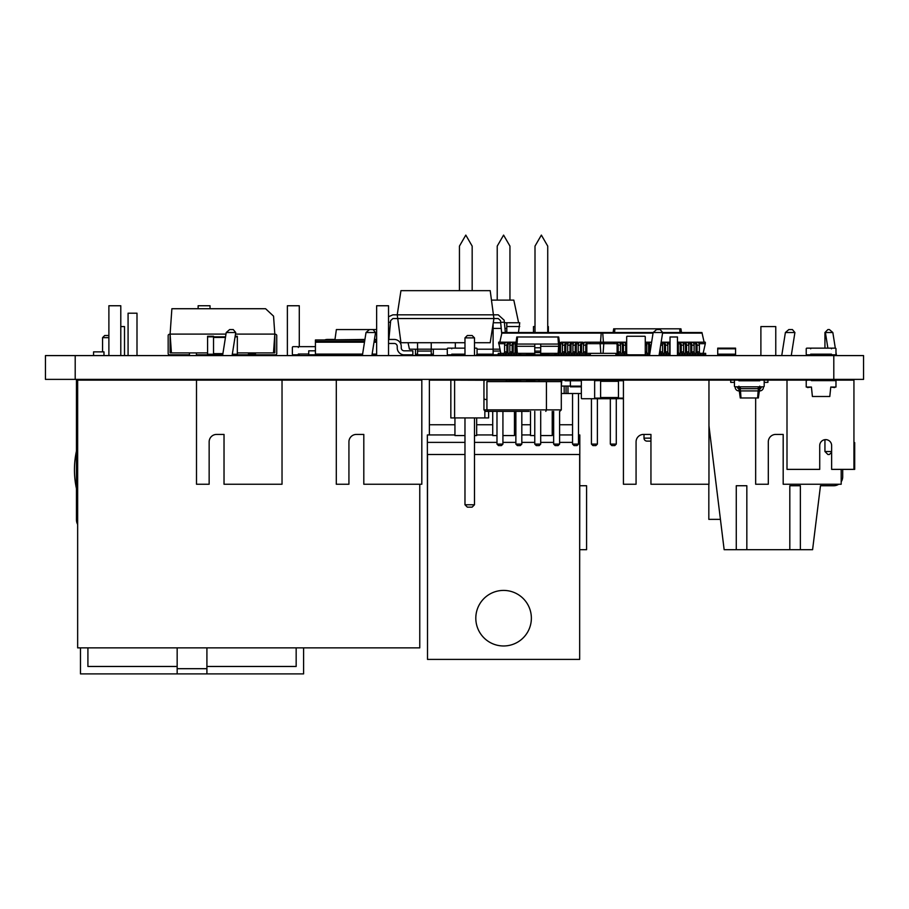 <?xml version="1.0" encoding="UTF-8"?>
<svg xmlns="http://www.w3.org/2000/svg" width="909" height="909" viewBox="0 0 909 909"><rect width="100%" height="100%" fill="white"/><g stroke="black" fill="none" stroke-linecap="round" stroke-linejoin="round"><path stroke-width="1.36" d="M708.963 425.844L724.143 549.695L812.589 549.695L820.475 485.736L833.769 485.736A8.92 8.92 0 0 0 838.7 484.247M842.7 469.374L842.7 476.816A8.92 8.92 0 0 1 841.189 481.77M853.937 442.603L854.687 442.603L854.687 469.374L853.937 469.374L853.937 380.132L708.963 380.132L708.963 484.247L650.946 484.247L650.946 434.422L650.946 481.27M708.827 484.247L708.827 519.357L720.428 519.357M789.819 549.695L789.819 485.736L800.375 485.736L800.375 549.695M736.267 549.695L736.267 485.736L746.834 485.736L746.834 549.695M775.763 355.589L775.763 326.581L760.89 326.581L760.89 355.589M610.325 380.132L600.599 380.132L610.325 380.132M610.325 398.721L600.599 398.721L610.325 398.721L610.325 444.092L616.279 444.092L616.279 398.721M600.599 380.167A0.591 0.591 0 0 1 600.826 380.132L618.222 380.132L600.826 380.132M600.826 398.721L618.222 398.721L600.826 398.721A0.591 0.591 0 0 1 600.599 398.676M581.34 386.825L570.375 386.825L570.375 380.791L565.103 380.791A0.67 0.67 0 0 0 564.432 380.132L543.923 380.132M708.963 380.132L623.426 380.132L623.426 484.247L636.073 484.247L636.073 441.854A7.442 7.442 0 0 1 643.515 434.422L650.946 434.422M643.515 434.422A7.442 7.442 0 0 0 636.073 441.854M663.15 379.383L663.15 380.132M649.515 355.589L653.151 332.524L662.672 332.524L659.036 355.589M653.628 380.132L653.628 379.383M662.581 333.114L702.078 333.114L701.35 332.524L662.672 332.524L660.173 329.558L656.605 329.558L653.151 332.524L502.586 332.524L501.859 333.114L601.201 333.114L601.508 332.524M644.004 434.422L644.004 438.138A2.977 2.977 0 0 0 646.981 441.115L650.946 441.115L646.981 441.115M677.466 355.589L677.466 336.989L670.035 336.989L670.035 355.589M734.438 380.791L734.438 386.155A0.67 0.67 0 0 0 735.108 386.825L738.233 386.825A0.67 0.67 0 0 0 738.903 386.155L738.903 386.825L759.731 386.825L759.731 386.155A0.67 0.67 0 0 0 760.39 386.825L763.515 386.825A0.67 0.67 0 0 0 764.185 386.155L764.185 380.791A0.67 0.67 0 0 0 763.515 380.132L760.39 380.132A0.67 0.67 0 0 0 759.731 380.791L738.903 380.791A0.67 0.67 0 0 0 738.233 380.132L735.108 380.132A0.67 0.67 0 0 0 734.438 380.791M526.584 380.791L534.765 380.132L534.765 381.61M520.63 381.61L520.63 380.132L526.584 380.132L526.584 381.61M534.765 380.132L538.992 380.132L538.992 381.61M581.34 380.791L570.375 380.791L570.375 380.132L588.225 380.132M581.34 380.723L581.34 398.131L581.34 380.723A0.591 0.591 0 0 1 581.93 380.132L594.645 380.132L594.645 380.723L623.426 380.132M581.93 380.132L600.599 380.132L600.599 398.131L623.426 398.721M615.336 380.723A0.591 0.591 0 0 1 615.938 380.132M615.336 398.131A0.591 0.591 0 0 0 615.938 398.721M570.375 386.075L561.773 386.075M581.34 393.517L561.296 393.517M564.182 386.075L564.182 393.517M566.068 386.075L566.068 393.517M567.966 386.075L567.966 393.517M521.823 411.368L521.823 444.092L515.869 444.092L515.869 411.368M559.603 411.368L559.603 444.092L553.649 444.092L553.649 411.368M540.707 411.368L540.707 444.092L534.765 444.092L534.765 411.368M502.927 411.368L502.927 444.092L496.984 444.092L496.984 411.368M578.499 393.517L578.499 444.092L572.545 444.092L572.545 393.517M591.429 398.721L591.429 444.092L597.383 444.092L597.383 398.721M515.869 444.092L517.357 445.58L520.334 445.58L521.823 444.092M553.649 444.092L555.138 445.58L558.115 445.58L559.603 444.092M534.765 444.092L536.253 445.58L539.23 445.58L540.707 444.092M496.984 444.092L498.473 445.58L501.438 445.58L502.927 444.092M572.545 444.092L574.034 445.58L577.01 445.58L578.499 444.092M610.325 444.092L611.814 445.58L614.791 445.58L616.279 444.092M597.383 444.092L595.895 445.58L592.918 445.58L591.429 444.092M419.765 484.247L419.765 647.867L77.651 647.867L77.651 380.132L196.503 380.132L196.503 484.247L209.15 484.247L209.15 441.854A7.442 7.442 0 0 1 216.581 434.422L224.023 434.422L224.023 484.247L282.029 484.247L282.029 380.132L196.503 380.132M363.805 481.27L363.805 434.422L363.805 484.247L421.821 484.247L421.821 380.132L282.029 380.132M198.139 308.73L198.139 305.754L210.036 305.754L210.036 308.73M376.633 355.589L376.633 305.754L388.529 305.754L388.529 355.589M287.38 355.589L287.38 305.754L299.288 305.754L299.288 346.659M108.887 355.589L108.887 305.754L120.795 305.754L120.795 355.589M570.375 380.132L561.773 380.132L561.296 386.825M454.614 380.132L454.614 417.913L450.841 417.913L450.841 380.132L484.849 380.246M484.849 411.243L484.849 417.913L454.614 417.913M496.984 380.132L484.849 380.132M488.622 411.368L488.622 417.913L484.849 417.913M464.976 355.589L464.976 337.887L474.487 337.887L474.487 355.589M474.487 379.383L474.487 380.132M464.976 379.383L464.976 380.132M474.487 417.913L474.487 504.779L472.112 507.154L467.351 507.154L464.976 504.779L474.487 504.779M464.976 417.913L464.976 504.779M474.487 337.887L472.112 335.501L467.351 335.501L464.976 337.887M594.645 380.723L594.645 398.721L600.599 398.721L600.599 398.131L594.645 398.131M623.426 380.723L618.45 380.723L618.45 398.131L623.426 398.131M296.164 647.867L296.164 666.467L206.911 666.467L296.164 666.467L296.164 647.867M177.164 666.467L87.912 666.467L87.912 647.867L87.912 666.467L177.164 666.467M247.078 380.132L247.078 379.383M247.078 355.589L247.078 354.84M128.078 380.132L128.078 379.383M128.078 355.589L128.078 313.196L136.998 313.196L136.998 355.589M303.595 647.867L303.595 673.899L177.164 673.899L206.911 673.899L206.911 668.694L177.164 668.694L177.164 673.899L80.481 673.899L80.481 647.867M206.911 647.867L206.911 668.694M177.164 647.867L177.164 668.694M758.186 386.825L758.311 388.677L759.731 388.677L759.731 390.915L758.311 390.915L758.311 388.677L740.312 388.677L740.312 390.915L758.311 390.915M740.449 386.825L740.312 388.677L738.903 388.677L738.903 390.915L740.312 390.915M759.469 386.825L759.731 388.677A1.488 1.488 0 0 0 761.208 387.189L761.208 386.825M739.165 386.825L738.903 388.677A1.488 1.488 0 0 1 737.415 387.189L737.415 387.189A1.488 1.488 0 0 0 738.903 388.677M758.129 390.915L757.629 397.972L758.356 397.972L759.356 390.915M740.505 390.915L740.994 397.972L757.629 397.972M763.924 380.269A3.716 3.716 0 0 1 764.935 380.132L767.912 380.132L767.912 382.359L764.935 382.359A1.488 1.488 0 0 0 764.185 382.553M763.446 386.825L763.446 387.189A3.716 3.716 0 0 1 759.731 390.915M734.699 380.269A3.716 3.716 0 0 0 733.699 380.132L730.722 380.132L730.722 382.359L733.699 382.359A1.488 1.488 0 0 1 734.438 382.553A1.488 1.488 0 0 0 733.699 382.359M735.188 387.189L735.188 387.189A3.716 3.716 0 0 0 738.903 390.915M739.278 390.915L740.267 397.972L740.994 397.972M853.937 469.374L831.633 469.374L831.633 445.58A5.954 5.954 0 0 0 825.679 439.626A5.954 5.954 0 0 0 819.725 445.58A5.954 5.954 0 0 1 824.94 439.672A5.954 5.954 0 0 0 819.725 445.58A5.954 5.954 0 0 1 824.94 439.672L824.94 451.523L831.633 451.523M581.93 398.721L594.645 398.721L581.93 398.721A0.591 0.591 0 0 1 581.34 398.131M841.189 469.374L841.189 484.247L783.183 484.247L783.183 434.422L783.183 481.27M755.663 397.972L755.663 484.247L768.31 484.247L768.31 441.854A7.442 7.442 0 0 1 775.741 434.422L783.183 434.422M755.663 380.132L755.663 380.791M775.741 434.422A7.442 7.442 0 0 0 768.31 441.854M795.375 379.383L795.375 380.132M781.751 355.589L785.387 332.524L794.909 332.524L791.273 355.589M785.865 380.132L785.865 379.383M794.909 332.524L792.409 329.558L788.83 329.558L785.387 332.524M429.366 434.945L429.366 380.132L450.841 380.132M429.366 424.753L454.943 424.753M476.668 424.753L492.723 424.753M514.449 424.753L515.869 424.753M521.823 424.753L530.504 424.753M552.229 424.753L553.649 424.753M559.603 424.753L572.545 424.753M579.817 549.695L586.589 549.695L586.589 485.736L579.817 485.736M548.354 380.132L548.354 379.383M548.354 355.589L548.354 354.84M548.354 332.524L548.354 326.581L547.729 326.581M535.003 326.581L533.481 326.581L533.481 332.524M787.001 380.132L787.001 469.374L819.725 469.374L819.725 445.58M832.371 380.132L832.371 379.383M835.303 348.147L832.178 348.147A0.67 0.67 0 0 0 831.508 348.817L831.508 348.147L810.68 348.147L810.68 348.817A0.67 0.67 0 0 0 810.021 348.147L806.897 348.147A0.67 0.67 0 0 0 806.226 348.817L806.226 354.169A0.67 0.67 0 0 0 806.897 354.84L810.021 354.84A0.67 0.67 0 0 0 810.68 354.169L831.508 354.169A0.67 0.67 0 0 0 832.178 354.84L835.303 354.84A0.67 0.67 0 0 0 835.973 354.169L835.973 348.817A0.67 0.67 0 0 0 835.303 348.147L832.837 332.524L825.406 332.524L827.872 348.147M828.826 354.169L829.042 355.589M824.94 379.383L824.94 380.132M836.485 355.589L835.973 352.351M832.837 332.524L829.394 329.558L827.906 329.558L824.94 332.524L824.94 348.147M824.94 354.169L824.94 355.589M827.906 329.558L824.94 332.524M824.94 451.523L827.906 454.5L829.394 454.5L831.633 452.273M807.522 380.132L806.226 380.644L806.226 387.041L811.43 387.041L812.396 396.494L829.803 396.494L830.769 387.041L835.973 387.041L835.973 380.644L811.43 380.644M807.522 387.564L811.43 387.041M830.769 387.041L834.667 387.564M834.667 380.132L830.769 380.644M814.657 380.644L827.542 380.644M506.268 380.791L509.926 380.791L509.926 381.61M513.699 381.61L513.699 380.791L509.926 380.791L509.926 380.132L531.549 380.132M124.51 380.132L124.51 379.383M124.51 355.589L124.51 326.581L120.795 326.581M529.049 411.368L485.44 411.368L488.417 411.368L486.929 409.879L488.417 411.368L529.049 411.368M546.423 381.61L486.929 381.61L486.929 409.879L546.423 409.879L546.423 381.61L561.296 381.61A1.488 1.488 0 0 0 559.808 380.132L538.992 380.132M506.268 381.61L506.268 380.132L485.44 380.132A1.488 1.488 0 0 0 483.952 381.61L483.952 409.879L486.929 409.879M545.809 411.368L546.423 409.879L561.296 409.879L561.296 381.61M483.952 381.61L483.952 397.972A1.488 1.488 0 0 0 485.44 399.46L486.929 399.46M485.44 411.368L483.952 409.879M561.296 409.879L559.808 411.368M427.503 571.636L427.355 434.945L454.943 434.945M476.668 434.945L492.723 434.945M514.449 434.945L515.869 434.945M521.823 434.945L530.504 434.945M552.229 434.945L553.649 434.945M559.603 434.945L572.545 434.945M578.499 434.945L579.817 434.945L579.669 571.636M427.355 442.376L464.976 442.376M474.487 442.376L496.984 442.376M502.927 442.376L515.869 442.376M521.823 442.376L534.765 442.376M540.707 442.376L553.649 442.376M559.603 442.376L572.545 442.376M578.499 442.376L579.817 442.376M552.229 411.368L552.229 435.559L540.707 435.559M534.765 435.559L530.504 435.559L530.504 411.368M514.449 411.368L514.449 435.559L502.927 435.559M496.984 435.559L492.723 435.559L492.723 411.368M476.668 417.913L476.668 435.559L474.487 435.559M464.976 435.559L454.943 435.559L454.943 417.913M464.976 454.5L427.503 454.5L427.503 659.4L579.669 659.4L579.669 454.5L474.487 454.5M459.443 380.132L459.443 379.383M459.443 355.589L459.443 354.84M459.443 290.653L459.443 246.112L465.806 235.101L472.169 246.112L472.169 290.653M497.223 380.132L497.223 379.383M497.223 355.589L497.223 354.84M497.223 300.106L497.223 246.112L503.586 235.101L509.949 246.112L509.949 300.106M509.949 354.84L509.949 355.589M509.949 379.383L509.949 380.132M533.526 381.61L534.765 380.371M535.003 380.132L535.003 379.383M535.003 355.589L535.003 354.84M535.003 332.524L535.003 246.112L541.366 235.101L547.729 246.112L547.729 332.524M547.729 354.84L547.729 355.589M547.729 379.383L547.729 380.132M531.367 618.2A27.781 27.781 0 0 1 489.701 642.254A27.781 27.781 0 0 1 489.701 594.134A27.781 27.781 0 0 1 531.367 618.2M531.549 380.791L531.549 381.61M520.63 380.791L513.699 380.791L513.699 380.132M336.296 380.132L336.296 484.247L348.931 484.247L348.931 441.854A7.442 7.442 0 0 1 356.373 434.422L363.805 434.422M356.373 434.422A7.442 7.442 0 0 0 348.931 441.854M376.008 379.383L376.008 380.132M362.373 355.589L366.02 332.524L375.542 332.524L371.895 355.589M366.486 380.132L366.486 379.383M334.978 339.443L336.375 329.558L369.463 329.558L366.02 332.524M369.463 329.558L373.031 329.558L375.542 332.524M224.023 481.27L224.023 434.422M216.581 434.422A7.442 7.442 0 0 0 209.15 441.854M236.215 379.383L236.215 380.132M222.591 355.589L226.227 332.524L235.749 332.524L232.102 355.589M226.693 380.132L226.693 379.383M235.749 332.524L233.238 329.558L229.67 329.558L226.227 332.524M76.458 488.644A89.252 89.252 0 0 1 76.458 451A89.252 89.252 0 0 0 76.458 488.644M224.841 380.132L224.841 379.383M108.887 335.501L104.705 335.501L108.887 335.501M77.651 380.132L76.458 380.132L76.458 519.948L77.651 519.948M77.651 524.402A8.92 8.92 0 0 1 76.458 519.948A8.92 8.92 0 0 0 77.651 524.402M103.978 380.132L103.978 379.383M103.978 355.589L103.978 351.863L93.57 351.863L93.57 355.589M551.945 354.84L548.82 354.84A0.67 0.67 0 0 1 548.15 354.169L540.707 354.169M534.765 354.169L527.322 354.169A0.67 0.67 0 0 1 526.652 354.84L523.527 354.84M364.486 342.204L315.423 342.204L315.503 341.454M364.839 339.966L315.423 339.966L315.423 341.454L364.611 341.454M374.133 341.454L376.633 341.454M376.633 354.84L372.02 354.84M362.498 354.84L315.423 354.84L315.423 355.589M315.503 354.84L315.503 354.101M315.423 341.454L315.423 354.101L362.611 354.101M372.133 354.101L376.633 354.101M376.633 342.204L374.008 342.204M374.36 339.966L376.633 339.966M315.423 354.101L315.423 354.84L308.73 354.84L308.73 350.829L315.423 350.829M351.772 339.966L352.715 339.818M346.874 339.966L351.772 339.818M363.236 339.966L364.736 339.818M359.975 339.966L357.237 339.966M355.737 339.966L357.237 339.818M342.295 339.966L339.989 339.966M337.739 339.966L339.989 339.818M335.546 339.966L337.739 339.818M333.285 339.966L335.546 339.818M331.785 339.966L316.162 339.966M374.383 339.818L376.633 339.818M388.529 316.741L392.904 314.832L397.233 314.832L392.904 314.832M498.246 314.832L493.917 314.832L498.246 314.832L504.165 320.207L505.359 332.524M474.487 342.716L490.201 342.716L493.917 318.548L498.246 318.548L500.473 320.559L501.734 333.671L500.632 322.263L504.37 322.263L504.165 320.207M388.529 322.263L390.518 322.263L388.859 339.443M493.917 314.832L397.233 314.832L400.949 290.653L490.201 290.653L493.917 318.548L392.904 318.548L390.677 320.559L390.518 322.263M390.677 320.559L392.904 318.548M498.246 318.548L500.473 320.559M464.976 342.716L400.949 342.716L397.233 314.832M493.11 354.169L478.214 354.169A0.67 0.67 0 0 1 477.543 354.84L476.384 354.84A0.67 0.67 0 0 0 477.055 354.169L477.055 348.817A0.67 0.67 0 0 0 476.384 348.147L474.487 348.147M431.241 354.169L433.32 354.169L433.32 354.84L415.47 354.84L415.47 349.192M433.32 354.169L433.32 349.192M189.436 354.84L169.449 354.84L189.436 354.84L189.436 352.908M168.165 335.591L168.165 353.556L168.165 335.591A1.284 1.284 0 0 1 169.449 334.296L170.097 334.296L169.449 334.296M255.474 352.908L255.474 354.84L275.461 354.84A1.284 1.284 0 0 0 276.745 353.556L276.745 335.591A1.284 1.284 0 0 0 275.461 334.296L274.813 334.296L275.461 334.296L274.813 334.296L274.813 352.885L273.495 352.885M276.745 335.591L276.745 353.556M717.724 348.817L717.724 348.147L735.574 348.147L735.574 354.84L717.724 354.84L717.724 348.817L735.574 348.817M614.586 332.524L614.882 328.808L613.689 328.808L613.098 332.524M680.023 332.524L679.727 328.808L614.882 328.808M622.017 354.84L615.916 354.84L615.916 353.351M681.511 332.524L680.921 328.808L679.727 328.808M659.798 354.84L661.286 354.84L661.286 353.351L659.389 353.351M235.158 336.25L237.329 336.25L237.329 354.84L232.227 354.84M222.796 354.249L207.582 354.84L207.582 336.25L213.535 336.25L213.535 336.841L207.582 336.841M225.546 336.841L213.535 336.841L213.535 354.249L207.582 354.249M464.976 354.169L451.762 354.169A0.67 0.67 0 0 1 451.091 354.84L447.967 354.84A0.67 0.67 0 0 1 447.296 354.169L447.296 348.817A0.67 0.67 0 0 1 447.967 348.147L451.091 348.147A0.67 0.67 0 0 1 451.762 348.817L451.762 348.147L464.976 348.147M297.504 354.84L293.187 354.84L297.504 354.84A0.818 0.818 0 0 0 298.322 354.021L308.73 354.021M297.504 346.659L293.187 346.659L297.504 346.659A0.818 0.818 0 0 1 298.322 347.477L298.322 346.659L315.423 346.659M292.368 347.477L292.368 354.021L292.368 347.477A0.818 0.818 0 0 1 293.187 346.659M528.811 354.169L528.811 354.84L534.765 354.84L534.765 344.057L515.426 344.057L516.414 353.351L517.335 353.351L516.835 346.284L515.426 346.284M546.661 354.169L546.661 354.84L540.707 354.84L540.707 344.057L534.765 344.057L558.637 344.057L558.637 346.284L540.707 346.284M626.676 354.249L626.676 336.841L626.676 354.249A0.591 0.591 0 0 0 627.267 354.84L644.674 354.84A0.591 0.591 0 0 0 645.265 354.249L645.265 336.841A0.591 0.591 0 0 0 644.674 336.25L627.267 336.25L644.674 336.25M626.676 336.841A0.591 0.591 0 0 1 627.267 336.25M645.265 354.249L645.265 336.841M644.674 354.84L627.267 354.84M292.368 354.021A0.818 0.818 0 0 0 293.187 354.84M558.137 353.351L559.058 353.351L560.046 346.284L558.637 346.284L558.137 353.351L540.707 353.351M534.765 353.351L517.335 353.351M560.046 346.284L560.046 344.057L558.637 344.057M534.765 346.284L516.835 346.284L516.835 344.057M559.683 344.057L558.683 336.989L516.789 336.989L515.801 344.057M520.63 353.351L520.63 354.84L526.584 354.84L526.584 353.351M554.842 353.351L554.842 354.84L548.888 354.84L548.888 353.351M558.456 344.057L557.956 336.989M517.028 344.057L517.516 336.989M540.707 352.612L534.765 352.612M540.707 354.84L534.765 354.84M587.873 343.682A1.488 1.057 90 0 0 586.816 345.17L586.816 351.863A2.977 2.102 -90 0 1 584.714 354.84L579.453 354.84L579.453 353.351L584.714 353.351A1.488 1.057 90 0 0 585.771 351.863L585.771 345.17A2.977 2.102 -90 0 1 587.873 342.193L589.975 342.193L589.975 343.682L587.873 343.682M579.453 354.84L577.147 354.84L577.147 353.351A1.488 1.057 90 0 0 578.192 351.863L578.192 345.17A2.977 2.102 -90 0 1 580.294 342.193L584.714 342.443M582.408 353.351A1.488 1.057 90 0 0 583.453 351.863L583.453 345.17A2.977 2.102 -90 0 1 585.555 342.193L587.873 342.193M617.393 353.351L586.544 353.351M500.802 353.351L498.632 342.193L508.779 342.193M504.847 343.682L498.632 343.682M600.849 353.351L600.122 343.682L589.975 343.682M603.076 353.351L603.803 343.682L600.122 343.682L600.122 342.193L589.975 342.193M587.657 342.193L584.714 342.193M582.612 342.193A2.977 2.102 -90 0 0 580.51 345.17L580.51 351.863A1.488 1.057 90 0 1 579.453 353.351L574.204 353.351A1.488 1.057 90 0 0 575.249 351.863L575.249 345.17A2.977 2.102 -90 0 1 577.351 342.193L579.453 342.443M510.108 343.682L508.983 343.682A1.488 1.057 90 0 0 507.938 345.17L507.938 351.863A2.977 2.102 -90 0 1 507.654 353.351M511.097 342.443L514.039 342.193M583.737 343.682L582.612 343.682A1.488 1.057 90 0 0 581.567 345.17L581.567 351.863A2.977 2.102 -90 0 1 581.283 353.351M515.369 343.682L514.244 343.682A1.488 1.057 90 0 0 513.199 345.17L513.199 351.863A2.977 2.102 -90 0 1 512.915 353.351M582.408 342.193L579.453 342.193M578.476 343.682L577.351 343.682A1.488 1.057 90 0 0 576.306 345.17L576.306 351.863A2.977 2.102 -90 0 1 576.022 353.351M574.204 342.443L577.147 342.193M573.215 343.682L572.091 343.682A1.488 1.057 90 0 0 571.045 345.17L571.045 351.863A2.977 2.102 -90 0 1 570.761 353.351M568.943 342.443L571.886 342.193M567.955 343.682L566.841 343.682A1.488 1.057 90 0 0 565.784 345.17L565.784 351.863A2.977 2.102 -90 0 1 565.5 353.351M563.682 342.443L566.625 342.193M562.705 343.682L561.58 343.682A1.488 1.057 90 0 0 560.523 345.17L560.523 351.863A2.977 2.102 -90 0 1 560.239 353.351M561.364 342.193L563.682 342.193M613.961 343.682L616.063 343.682A1.488 1.057 90 0 1 617.109 345.17L617.109 351.863A2.977 2.102 -90 0 0 619.211 354.84L624.472 354.84L624.472 353.351L619.211 353.351A1.488 1.057 90 0 1 618.165 351.863L618.165 345.17A2.977 2.102 -90 0 0 616.063 342.193L613.961 342.193L613.961 343.682L603.803 343.682L603.803 342.193L600.122 342.193M499.814 342.193L501.995 332.524M600.519 342.193L601.247 332.524M577.147 354.84L574.204 354.84L574.204 353.351L571.886 353.351A1.488 1.057 90 0 0 572.931 351.863L572.931 345.17A2.977 2.102 -90 0 1 575.045 342.193L577.351 342.193M703.123 353.351L705.304 343.682L699.078 343.682M528.811 354.84L498.257 354.84L498.257 353.351L503.518 353.351A1.488 1.057 90 0 0 504.575 351.863L504.575 345.17A2.977 2.102 -90 0 1 506.677 342.193L511.097 342.193M505.836 354.84L505.836 353.351L503.518 353.351L503.518 354.84L500.575 354.84L500.575 353.351M508.779 354.84L508.779 353.351L505.836 353.351A1.488 1.057 90 0 0 506.881 351.863L506.881 345.17A2.977 2.102 -90 0 1 508.983 342.193M511.097 354.84L511.097 353.351L508.779 353.351A1.488 1.057 90 0 0 509.824 351.863L509.824 345.17A2.977 2.102 -90 0 1 511.937 342.193L516.062 342.193M574.204 354.84L571.886 354.84L571.886 353.351L568.943 353.351A1.488 1.057 90 0 0 569.988 351.863L569.988 345.17A2.977 2.102 -90 0 1 572.091 342.193L574.204 342.193M514.039 354.84L514.039 353.351L511.097 353.351A1.488 1.057 90 0 0 512.142 351.863L512.142 345.17A2.977 2.102 -90 0 1 514.244 342.193M571.886 354.84L568.943 354.84L568.943 353.351L566.625 353.351A1.488 1.057 90 0 0 567.682 351.863L567.682 345.17A2.977 2.102 -90 0 1 569.784 342.193L572.091 342.193M516.346 354.84L516.346 353.351L514.039 353.351A1.488 1.057 90 0 0 515.085 351.863L515.085 345.17A2.977 2.102 -90 0 1 515.982 342.738M568.943 354.84L566.625 354.84L566.625 353.351L563.682 353.351A1.488 1.057 90 0 0 564.728 351.863L564.728 345.17A2.977 2.102 -90 0 1 566.841 342.193L568.943 342.193M566.625 354.84L563.682 354.84L563.682 353.351L561.364 353.351A1.488 1.057 90 0 0 562.421 351.863L562.421 345.17A2.977 2.102 -90 0 1 564.523 342.193L566.841 342.193M563.682 354.84L561.364 354.84L561.364 353.351L559.058 353.351M561.319 354.84L558.421 354.84L558.421 353.351M519.3 354.84L519.3 353.351M558.421 354.84L556.103 354.84L556.103 353.351M556.103 354.84L547.9 354.84L547.9 354.169M559.103 352.999A1.488 1.057 90 0 0 559.478 351.863L559.478 350.385M559.66 343.943A2.977 2.102 -90 0 1 561.58 342.193M613.961 342.193L603.803 342.193M653.06 333.114L601.201 333.114M603.417 342.193L602.69 332.524M705.304 343.682L705.304 342.193L695.158 342.193M693.817 343.682L694.942 343.682A1.488 1.057 90 0 1 695.999 345.17L695.999 351.863A2.977 2.102 -90 0 0 696.283 353.351M692.84 342.443L689.897 342.193M619.211 342.443L616.268 342.193M688.567 343.682L689.681 343.682A1.488 1.057 90 0 1 690.738 345.17L690.738 351.863A2.977 2.102 -90 0 0 691.022 353.351M620.199 343.682L621.324 343.682A1.488 1.057 90 0 1 622.37 345.17L622.37 351.863A2.977 2.102 -90 0 0 622.654 353.351M687.579 342.443L684.636 342.193M624.472 342.443L621.529 342.193M683.307 343.682L684.432 343.682A1.488 1.057 90 0 1 685.477 345.17L685.477 351.863A2.977 2.102 -90 0 0 685.761 353.351M625.46 343.682L626.574 343.682A1.488 1.057 90 0 1 626.676 343.693M682.318 342.443L679.375 342.193M678.046 343.682L679.171 343.682A1.488 1.057 90 0 1 680.216 345.17L680.216 351.863A2.977 2.102 -90 0 0 680.5 353.351M670.035 342.932A2.977 2.102 -90 0 0 668.649 342.193L668.865 342.193M667.524 343.682L668.649 343.682A1.488 1.057 90 0 1 669.706 345.17L669.706 351.863A2.977 2.102 -90 0 0 669.978 353.351M666.547 342.443L663.604 342.193M662.263 343.682L663.388 343.682A1.488 1.057 90 0 1 664.445 345.17L664.445 351.863A2.977 2.102 -90 0 0 664.729 353.351M646.492 343.682L647.617 343.682A1.488 1.057 90 0 1 648.662 345.17L648.662 351.863A2.977 2.102 -90 0 0 648.946 353.351M650.764 342.443L647.822 342.193M547.9 354.84L546.661 354.84M602.724 333.114L602.428 332.524M598.247 332.524L605.689 332.524M704.123 342.193L701.941 332.524L704.123 342.193M626.574 342.193L626.676 342.193A2.977 2.102 -90 0 0 626.574 342.193L624.472 342.193M699.362 351.863L697.044 351.863A1.488 1.057 90 0 0 698.101 353.351L695.158 353.351L695.158 354.84L698.101 354.84L698.101 353.351L700.419 353.351L700.419 354.84L705.668 354.84L705.668 353.351L700.419 353.351A1.488 1.057 90 0 1 699.362 351.863L699.362 345.17A2.977 2.102 -90 0 0 697.26 342.193L692.84 342.193M703.361 354.84L703.361 353.351M697.044 351.863L697.044 345.17A2.977 2.102 -90 0 0 694.942 342.193M629.732 354.84L626.79 354.601M621.529 353.351A1.488 1.057 90 0 1 620.483 351.863L620.483 345.17A2.977 2.102 -90 0 0 618.37 342.193L616.063 342.193M694.101 351.863L691.794 351.863A1.488 1.057 90 0 0 692.84 353.351L689.897 353.351L689.897 354.84L692.84 354.84L692.84 353.351L695.158 353.351A1.488 1.057 90 0 1 694.101 351.863L694.101 345.17A2.977 2.102 -90 0 0 691.999 342.193L687.579 342.193M626.676 353.351L624.472 353.351A1.488 1.057 90 0 1 623.426 351.863L623.426 345.17A2.977 2.102 -90 0 0 621.324 342.193L619.211 342.193M691.794 351.863L691.794 345.17A2.977 2.102 -90 0 0 689.681 342.193M626.676 353.34A1.488 1.057 90 0 1 625.733 351.863L625.733 345.17A2.977 2.102 -90 0 0 623.631 342.193L621.324 342.193M688.84 351.863L686.534 351.863A1.488 1.057 90 0 0 687.579 353.351L684.636 353.351L684.636 354.84L687.579 354.84L687.579 353.351L689.897 353.351A1.488 1.057 90 0 1 688.84 351.863L688.84 345.17A2.977 2.102 -90 0 0 686.738 342.193L682.318 342.193M686.534 351.863L686.534 345.17A2.977 2.102 -90 0 0 684.432 342.193M683.591 351.863L681.273 351.863A1.488 1.057 90 0 0 682.318 353.351L679.375 353.351L679.375 354.84L682.318 354.84L682.318 353.351L684.636 353.351A1.488 1.057 90 0 1 683.591 351.863L683.591 345.17A2.977 2.102 -90 0 0 681.477 342.193L677.466 342.193M681.273 351.863L681.273 345.17A2.977 2.102 -90 0 0 679.171 342.193M677.466 353.351L679.375 353.351A1.488 1.057 90 0 1 678.33 351.863L678.33 345.17A2.977 2.102 -90 0 0 677.466 342.773M642.561 354.84L645.515 354.84L645.265 353.351M649.628 354.84L647.822 354.84L647.822 353.351A1.488 1.057 90 0 1 646.776 351.863L646.776 345.17A2.977 2.102 -90 0 0 645.265 342.318M649.867 353.351L645.515 353.351A1.488 1.057 90 0 1 645.265 353.317M668.649 342.193L666.547 342.193M670.035 353.351L668.865 353.351A1.488 1.057 90 0 1 667.808 351.863L667.808 345.17A2.977 2.102 -90 0 0 665.706 342.193L661.286 342.193M649.958 352.806A1.488 1.057 90 0 1 649.719 351.863L649.719 345.17A2.977 2.102 -90 0 0 647.617 342.193L645.515 342.193M667.808 351.863L665.49 351.863A1.488 1.057 90 0 0 666.547 353.351L663.604 353.351L663.604 354.84L666.547 354.84L666.547 353.351L668.865 353.351L668.865 354.84L670.035 354.84M665.49 351.863L665.49 345.17A2.977 2.102 -90 0 0 663.388 342.193M651.48 343.159A2.977 2.102 -90 0 0 649.924 342.193L647.617 342.193M662.547 351.863L660.241 351.863A1.488 1.057 90 0 0 661.286 353.351L663.604 353.351A1.488 1.057 90 0 1 662.547 351.863L662.547 345.17A2.977 2.102 -90 0 0 661.127 342.352M651.628 342.193L650.764 342.193M660.241 351.863L660.241 347.988M626.79 354.84L624.472 354.84M582.408 354.84L584.714 354.84M619.211 354.84L621.529 354.84M700.419 354.84L698.101 354.84M695.158 354.84L692.84 354.84M689.897 354.84L687.579 354.84M684.636 354.84L682.318 354.84M647.822 354.84L645.515 354.84M679.375 354.84L677.466 354.84M668.865 354.84L666.547 354.84M663.604 354.84L661.286 354.84M168.165 353.556A1.284 1.284 0 0 0 169.449 354.84M171.415 352.885L170.097 352.885L170.097 334.296M207.582 352.908L171.426 352.908L170.097 334.092L171.881 308.73L265.598 308.73L273.552 316.15L274.813 334.092L273.495 352.908L237.329 352.908M170.097 334.092L225.977 334.092M235.499 334.092L274.813 334.092M237.329 354.84L248.487 354.84L248.487 352.908M196.424 352.908L196.424 354.84L207.582 354.84M213.535 354.84L222.705 354.84M334.762 339.818L364.929 339.443M374.44 339.443L376.633 339.443M388.529 343.466L394.256 343.466A2.977 2.977 0 0 1 397.233 346.431L397.233 347.852A6.988 6.988 0 0 0 404.221 354.84L412.856 354.84L412.856 350.829L404.221 350.829A2.977 2.977 0 0 1 401.244 347.852L401.244 346.431A6.988 6.988 0 0 0 394.256 339.443L388.529 339.443M325.07 339.818A6.988 6.988 0 0 1 327.32 339.443L334.762 339.443M373.031 329.558L376.633 329.558M255.474 354.249L248.487 354.249M408.05 342.716L409.425 349.192L417.549 349.192L417.549 354.84M417.549 342.716L417.549 349.17L447.296 349.192M477.055 349.192L493.11 349.192L493.11 354.84L498.257 354.84M518.471 332.524L519.743 322.752L506.802 322.752L506.802 332.524M506.802 326.536L519.743 326.536M431.241 354.84L431.241 342.716M493.11 323.763L493.11 349.17L499.87 349.17M455.329 342.716L455.329 348.147M464.976 354.84L455.329 354.84L455.329 354.169M518.619 322.752L513.812 300.106L491.655 300.106M431.241 351.067L417.549 351.067M493.269 322.752L500.677 322.752M504.415 322.752L506.802 322.752M500.291 351.067L493.11 351.067M585.941 354.283A0.67 0.67 0 0 0 586.6 354.84L589.725 354.84A0.67 0.67 0 0 0 590.395 354.169L590.395 353.351M833.803 355.589L75.197 355.589L75.197 379.383L863.55 379.383L863.55 355.589L833.803 355.589L833.803 379.383M75.197 355.589L45.45 355.589L45.45 379.383L75.197 379.383M644.004 438.138L650.946 438.138M570.375 386.155L581.34 386.155M561.773 380.791L561.058 380.791M600.599 381.314L618.45 381.314M600.599 397.528L618.45 397.528M108.887 337.648L102.569 337.648L102.569 351.863M415.47 354.169L417.549 354.169M717.724 354.169L735.574 354.169M237.329 354.249L232.318 354.249M237.329 336.841L235.067 336.841M222.887 353.646L213.535 353.646M225.455 337.432L213.535 337.432M540.707 347.772L534.765 347.772M540.707 351.124L534.765 351.124M585.771 345.17L583.453 345.17M585.771 351.863L583.453 351.863M580.51 345.17L578.192 345.17M580.51 351.863L578.192 351.863M506.881 345.17L504.575 345.17M506.881 351.863L504.575 351.863M512.142 345.17L509.824 345.17M512.142 351.863L509.824 351.863M575.249 345.17L572.931 345.17M575.249 351.863L572.931 351.863M516.21 351.863L515.085 351.863M569.988 345.17L567.682 345.17M569.988 351.863L567.682 351.863M564.728 345.17L562.421 345.17M564.728 351.863L562.421 351.863M620.483 345.17L618.165 345.17M620.483 351.863L618.165 351.863M699.362 345.17L697.044 345.17M694.101 345.17L691.794 345.17M625.733 345.17L623.426 345.17M625.733 351.863L623.426 351.863M688.84 345.17L686.534 345.17M683.591 345.17L681.273 345.17M678.33 345.17L677.466 345.17M678.33 351.863L677.466 351.863M646.776 345.17L645.265 345.17M646.776 351.863L645.265 351.863M667.808 345.17L665.49 345.17M651.162 345.17L649.719 345.17M662.547 345.17L660.684 345.17M255.474 353.646L248.487 353.646M493.11 328.422L501.223 328.422M504.961 328.422L506.802 328.422M760.89 379.383L760.89 380.132M775.763 379.383L775.763 380.132M670.035 379.383L670.035 380.132M677.466 379.383L677.466 380.132M210.036 380.132L210.036 379.383M210.036 355.589L210.036 354.84M198.139 380.132L198.139 379.383M198.139 355.589L198.139 354.84M388.529 380.132L388.529 379.383M376.633 380.132L376.633 379.383M299.288 380.132L299.288 379.383M299.288 355.589L299.288 354.021M287.38 380.132L287.38 379.383M120.795 380.132L120.795 379.383M108.887 380.132L108.887 379.383M255.997 354.84L255.997 355.589M255.997 379.383L255.997 380.132M136.998 379.383L136.998 380.132M459.113 354.84L459.113 355.589M459.113 379.383L459.113 380.132M533.481 354.84L533.481 355.589M533.481 379.383L533.481 380.132M184.004 354.84L184.004 355.589M184.004 379.383L184.004 380.132M214.126 354.84L214.126 355.589M214.126 379.383L214.126 380.132M102.569 337.648L104.705 335.501M93.57 379.383L93.57 380.132M242.317 354.84L242.317 355.589M242.317 379.383L242.317 380.132"/></g></svg>
